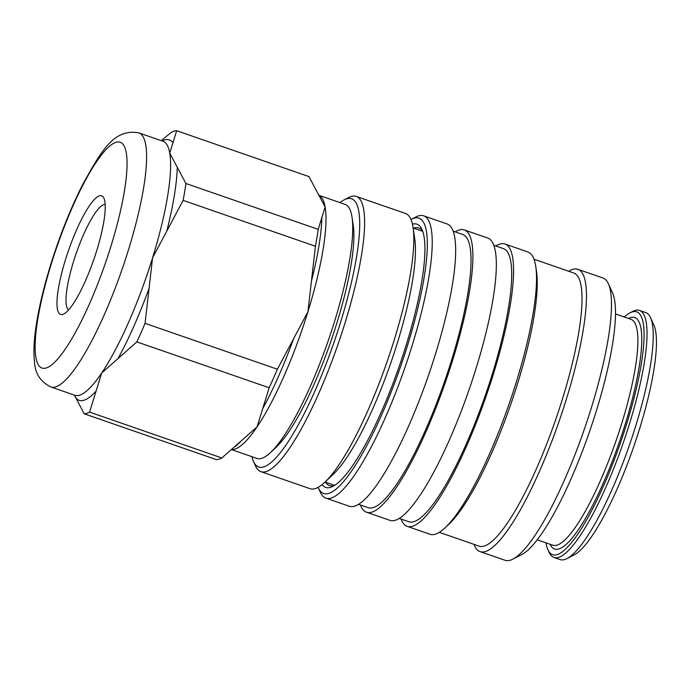 <?xml version="1.0" encoding="UTF-8"?>
<svg xmlns="http://www.w3.org/2000/svg" width="691" height="691" viewBox="0 0 691 691"><rect width="100%" height="100%" fill="white"/><g stroke="black" fill="none" stroke-linecap="round" stroke-linejoin="round"><path stroke-width="1.04" d="M624.293 317.014A128.474 27.493 109.1 0 1 630.045 312.824L632.731 311.442A130.711 27.968 109.1 0 1 639.564 310.449L645.765 312.6A130.711 27.968 109.1 0 1 650.516 317.61L653.85 324.943A124.734 26.69 109.1 0 1 639.711 428.377A124.734 26.69 109.1 0 1 574.109 554.916L566.948 558.604A130.711 27.968 109.1 0 1 560.116 559.598L553.914 557.447A130.711 27.968 109.1 0 1 549.164 552.437L547.911 549.691A128.474 27.493 109.1 0 1 545.985 542.841M650.516 317.61A130.711 27.968 109.1 0 1 635.694 426.002A130.711 27.968 109.1 0 1 566.948 558.604M639.564 310.449A130.711 27.968 109.1 0 1 629.484 423.851A130.711 27.968 109.1 0 1 553.914 557.447M630.045 312.824A128.474 27.493 109.1 0 1 626.858 423.307A128.474 27.493 109.1 0 1 547.911 549.691M568.719 271.261A149.386 31.967 109.1 0 1 577.952 269.326L602.941 277.989A149.386 31.967 109.1 0 1 608.365 283.707L612.537 292.872A141.914 30.369 109.1 0 1 596.445 410.549A141.914 30.369 109.1 0 1 521.809 554.528L512.86 559.14A149.386 31.967 109.1 0 1 505.052 560.271L480.072 551.608A149.386 31.967 109.1 0 1 474.026 544.37M608.365 283.707A149.386 31.967 109.1 0 1 591.427 407.586A149.386 31.967 109.1 0 1 512.86 559.14M577.952 269.326A149.386 31.967 109.1 0 1 566.439 398.923A149.386 31.967 109.1 0 1 480.072 551.608M534.013 259.229L573.772 273.014A144.531 30.931 109.1 0 1 562.629 398.396A144.531 30.931 109.1 0 1 479.07 546.123L439.312 532.338M495.818 245.987A149.386 31.967 109.1 0 1 505.052 244.044L527.967 251.99A149.386 31.967 109.1 0 1 535.767 266.519L536.51 271.528A144.531 30.931 109.1 0 1 517.827 382.857A144.531 30.931 109.1 0 1 448.891 524.219L445.203 527.691A149.386 31.967 109.1 0 1 430.087 534.273L407.163 526.326A149.386 31.967 109.1 0 1 401.117 519.088M535.767 266.519A149.386 31.967 109.1 0 1 516.453 381.587A149.386 31.967 109.1 0 1 445.203 527.691M505.052 244.044A149.386 31.967 109.1 0 1 493.538 373.641A149.386 31.967 109.1 0 1 407.163 526.326M493.858 245.305L503.463 248.63A144.531 30.931 109.1 0 1 492.32 374.012A144.531 30.931 109.1 0 1 408.761 521.74L399.165 518.414M455.153 231.882A149.386 31.967 109.1 0 1 464.378 229.939A149.386 31.967 109.1 0 1 452.864 359.536A149.386 31.967 109.1 0 1 366.498 512.221A149.386 31.967 109.1 0 1 360.452 504.991M464.378 229.939L487.811 238.067A149.386 31.967 109.1 0 1 476.298 367.664A149.386 31.967 109.1 0 1 389.931 520.349L366.498 512.221M453.192 231.2L462.789 234.525A144.531 30.931 109.1 0 1 451.646 359.916A144.531 30.931 109.1 0 1 368.087 507.635L358.491 504.309M410.981 219.513A145.654 31.164 109.1 0 1 411.421 219.28L415.904 216.974A149.386 31.967 109.1 0 1 423.704 215.842A149.386 31.967 109.1 0 1 412.19 345.431A149.386 31.967 109.1 0 1 325.824 498.125A149.386 31.967 109.1 0 1 320.399 492.398L318.309 487.82A145.654 31.164 109.1 0 1 318.102 487.354M423.704 215.842L447.146 223.97A149.386 31.967 109.1 0 1 435.632 353.559A149.386 31.967 109.1 0 1 349.257 506.244L325.824 498.125M411.421 219.28A145.654 31.164 109.1 0 1 407.811 344.524A145.654 31.164 109.1 0 1 318.309 487.82M412.432 224.134A139.306 29.808 109.1 0 1 422.02 229.507A139.306 29.808 109.1 0 1 406.222 345.016A139.306 29.808 109.1 0 1 332.958 486.343A139.306 29.808 109.1 0 1 322.101 484.624M334.798 485.263A136.317 29.169 109.1 0 1 329.417 485.531A136.317 29.169 109.1 0 1 325.478 482.188M339.998 202.627A141.914 30.369 109.1 0 1 344.222 199.829L348.696 197.522A145.654 31.164 109.1 0 1 356.306 196.417L405.479 213.476A145.654 31.164 109.1 0 1 413.088 227.633L414.799 239.207A134.443 28.772 109.1 0 1 397.42 342.762A134.443 28.772 109.1 0 1 333.295 474.259L324.787 482.283A145.654 31.164 109.1 0 1 310.043 488.701L260.87 471.642A145.654 31.164 109.1 0 1 255.575 466.062L253.485 461.484A141.914 30.369 109.1 0 1 251.904 456.682M413.088 227.633A145.654 31.164 109.1 0 1 394.259 339.825A145.654 31.164 109.1 0 1 324.787 482.283M356.306 196.417A145.654 31.164 109.1 0 1 345.077 322.775A145.654 31.164 109.1 0 1 260.87 471.642M344.222 199.829A141.914 30.369 109.1 0 1 340.698 321.868A141.914 30.369 109.1 0 1 253.485 461.484M270.561 452.51L276.452 446.947A126.686 27.104 -70.9 0 0 336.88 323.043A126.686 27.104 -70.9 0 0 353.256 225.465L352.073 217.449A134.443 28.772 109.1 0 1 334.686 321.013A134.443 28.772 109.1 0 1 270.561 452.51A134.443 28.772 109.1 0 1 256.957 458.427L231.891 449.737M277.359 369.219A149.386 31.967 109.1 0 1 269.162 387.772L257.061 426.874A134.443 28.772 109.1 0 0 307.936 311.736L277.359 369.219L145.067 323.345L152.564 257.855L183.132 200.373L315.424 246.246L307.936 311.736A134.443 28.772 109.1 0 0 325.124 206.989L318.197 229.369L185.905 183.495L169.753 153.108L176.68 130.729L308.972 176.602L325.124 206.989A134.443 28.772 109.1 0 0 318.689 195.251L345.051 204.372A134.443 28.772 109.1 0 1 352.073 217.449M96.818 250.297A62.743 13.423 109.1 0 1 63.822 313.956A62.743 13.423 109.1 0 1 65.377 259.997A62.743 13.423 109.1 0 1 103.935 198.274A62.743 13.423 109.1 0 1 96.818 250.297M68.642 309.853A55.833 11.946 109.1 0 1 73.488 261.673A55.833 11.946 109.1 0 1 105.179 204.484M89.58 412.104A149.386 31.967 109.1 0 1 84.155 413.779L216.447 459.645A149.386 31.967 109.1 0 0 221.871 457.978L89.58 412.104L101.689 373.002L136.87 341.898L269.162 387.772M74.455 395.148L84.155 413.779M161.245 140.644L171.256 132.404A149.386 31.967 109.1 0 1 176.68 130.729M185.905 183.495A149.386 31.967 109.1 0 1 183.132 200.373M145.067 323.345A149.386 31.967 109.1 0 1 136.87 341.898M318.197 229.369A149.386 31.967 109.1 0 1 315.424 246.246M232.159 449.504A134.443 28.772 109.1 0 0 257.061 426.874L221.871 457.978M413.572 228.134A136.317 29.169 109.1 0 1 418.737 227.952A136.317 29.169 109.1 0 1 422.797 231.494M615.517 313.973L631.064 319.363A119.508 25.576 109.1 0 1 621.857 423.039A119.508 25.576 109.1 0 1 552.757 545.19L537.209 539.801M628.387 318.439A122.497 26.215 109.1 0 1 625.355 423.764A122.497 26.215 109.1 0 1 550.079 544.258M138.934 132.905A134.443 28.772 109.1 0 1 128.569 249.537A134.443 28.772 109.1 0 1 50.84 386.96L74.827 395.278A134.443 28.772 109.1 0 0 101.689 373.002A134.443 28.772 109.1 0 0 152.564 257.855A134.443 28.772 109.1 0 0 169.753 153.108A134.443 28.772 109.1 0 0 162.921 141.223L138.934 132.905C113.367 128.094 100.964 152.037 82.911 184.091C70.698 208.146 59.944 235.035 50.676 264.748C43.352 288.475 38.359 309.87 35.69 328.951C33.85 341.985 33.47 353.075 34.55 362.222C35.189 373.667 40.622 381.916 50.84 386.96M51.151 264.385A119.508 25.576 109.1 0 1 116.028 142.303A119.508 25.576 109.1 0 1 111.035 245.91A119.508 25.576 109.1 0 1 46.167 367.992A119.508 25.576 109.1 0 1 51.151 264.385M96.075 391.166A137.811 29.488 109.1 0 1 75.518 397.506M162.178 140.964A137.811 29.488 109.1 0 1 172.983 142.717M177.267 167.231A137.811 29.488 109.1 0 1 166.773 231.157M149.092 288.285A137.811 29.488 109.1 0 1 118.04 358.551M240.701 441.316A137.811 29.488 109.1 0 1 237.678 444.399L235.778 446.187M293.718 338.435A137.811 29.488 109.1 0 1 262.675 408.709M321.894 217.38A137.811 29.488 109.1 0 1 311.408 281.306M413.14 227.987L422.667 231.286M325.046 482.042L334.574 485.341"/></g></svg>
